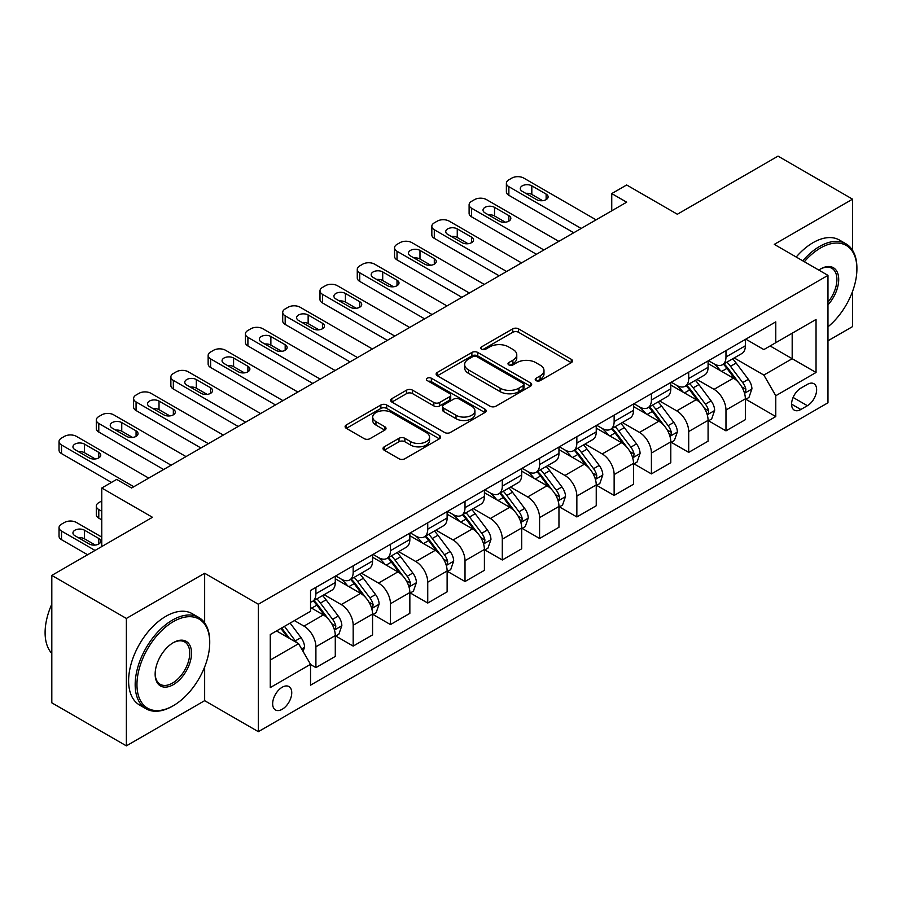 <?xml version="1.0" encoding="UTF-8"?>
<svg xmlns="http://www.w3.org/2000/svg" width="902" height="902" viewBox="0 0 902 902"><rect width="100%" height="100%" fill="white"/><g stroke="black" fill="none" stroke-linecap="round" stroke-linejoin="round"><path stroke-width="1.35" d="M536.081 380.621A2.898 1.669 0 0 0 540.185 380.621L571.282 362.672A4.138 2.39 0 0 0 572.499 360.98A4.138 2.39 0 0 0 571.282 359.289L518.594 328.869A4.138 2.39 0 0 0 512.731 328.869L481.634 346.819A2.898 1.669 0 0 0 480.789 348.003A2.898 1.669 0 0 0 481.634 349.187A2.898 1.669 0 0 0 485.727 349.187L489.752 346.864A13.248 7.644 0 0 1 508.491 346.864L512.877 349.401A13.248 7.644 0 0 1 516.767 354.813A13.248 7.644 0 0 1 512.877 360.214L508.852 362.536A2.898 1.669 0 0 0 508.006 363.72A2.898 1.669 0 0 0 508.852 364.904A2.898 1.669 0 0 0 512.956 364.904L516.981 362.581A13.248 7.644 0 0 1 535.72 362.581L540.106 365.118A13.248 7.644 0 0 1 543.985 370.53A13.248 7.644 0 0 1 540.106 375.931L536.081 378.254A2.898 1.669 0 0 0 535.236 379.438A2.898 1.669 0 0 0 536.081 380.621L536.081 378.254M282.202 709.276A13.496 7.791 120 0 0 291.019 697.381A13.496 7.791 120 0 0 288.944 686.569A13.496 7.791 120 0 0 282.202 687.234A13.496 7.791 120 0 0 273.385 699.129A13.496 7.791 120 0 0 275.448 709.942A13.496 7.791 120 0 0 282.202 709.276M384.218 446.84A4.138 2.39 0 0 0 383.012 448.531A4.138 2.39 0 0 0 384.218 450.211L399.011 458.746A4.138 2.39 0 0 0 404.863 458.746L439.409 438.812A4.138 2.39 0 0 0 440.616 437.12A4.138 2.39 0 0 0 439.409 435.429L386.71 405.009A4.138 2.39 0 0 0 380.858 405.009L346.312 424.943A4.138 2.39 0 0 0 345.105 426.635A4.138 2.39 0 0 0 346.312 428.326L364.171 438.643A4.138 2.39 0 0 0 370.023 438.643L384.804 430.107A4.138 2.39 0 0 0 386.022 428.416A4.138 2.39 0 0 0 384.804 426.725L375.954 421.606A11.072 6.393 0 0 1 372.706 417.085A11.072 6.393 0 0 1 379.55 411.188A11.072 6.393 0 0 1 391.615 412.564L426.308 432.599A11.072 6.393 0 0 1 429.544 437.12A11.072 6.393 0 0 1 422.711 443.029A11.072 6.393 0 0 1 410.647 441.642L404.863 438.304A4.138 2.39 0 0 0 399.011 438.304L384.218 446.84L384.218 450.211M852.57 250.339L852.57 199.173L778.02 156.136L677.357 214.248L626.664 184.978L611.748 193.58L626.664 202.195L131.591 488.016L116.674 479.413L101.768 488.016L101.768 546.567M204.653 622.865L204.653 573.255L126.37 618.445L51.809 575.408L152.461 517.286L101.768 488.016M204.653 573.255L258.344 604.239L827.968 275.369L827.968 402.788L258.344 731.669L258.344 604.239M852.57 199.173L774.288 244.374L827.968 275.369M490.045 406.193A4.138 2.39 0 0 0 495.908 406.193L530.444 386.248A4.138 2.39 0 0 0 531.661 384.556A4.138 2.39 0 0 0 530.444 382.865L477.756 352.445A4.138 2.39 0 0 0 471.893 352.445L437.357 372.391A4.138 2.39 0 0 0 436.14 374.071A4.138 2.39 0 0 0 437.357 375.762L490.045 406.193M428.416 381.253A2.898 1.669 0 0 1 431.359 381.659L431.359 378.22L484.926 409.147A4.138 2.39 0 0 1 486.133 410.838A4.138 2.39 0 0 1 484.926 412.53L450.38 432.464A4.138 2.39 0 0 1 444.528 432.464L391.829 402.044L391.829 398.673A4.138 2.39 0 0 0 390.622 400.353A4.138 2.39 0 0 0 391.829 402.044M391.829 398.673L406.622 390.138A4.138 2.39 0 0 1 412.473 390.138L433.839 402.472A4.138 2.39 0 0 0 439.702 402.472L449.5 396.812A4.138 2.39 0 0 0 450.718 395.121A4.138 2.39 0 0 0 449.5 393.43L427.255 380.588A2.898 1.669 0 0 1 426.409 379.404A2.898 1.669 0 0 1 428.191 377.859A2.898 1.669 0 0 1 431.359 378.22M126.37 618.445L126.37 745.864L51.809 702.827L51.809 575.408M827.968 340.798L852.57 326.592L852.57 291.357M807.391 384.365L800.829 388.153A13.079 7.554 120 0 0 792.294 399.676A13.079 7.554 120 0 0 794.29 410.151A13.079 7.554 120 0 0 800.829 409.508L807.391 405.72A13.079 7.554 120 0 0 815.938 394.197A13.079 7.554 120 0 0 813.931 383.722A13.079 7.554 120 0 0 807.391 384.365M745.807 339.163L763.847 349.581L775.776 342.692L775.776 321.856L310.536 590.472L310.536 611.308L270.273 634.546L270.273 687.583L310.536 664.334L310.536 685.17L775.776 416.566L775.776 395.73L763.847 375.063L734.194 357.947M775.776 342.692L816.039 319.455L816.039 372.481L775.776 395.73M126.37 745.864L204.653 700.674L258.344 731.669M611.748 193.58L611.748 210.797M770.116 345.962L792.182 358.714L792.182 333.221L816.039 319.455M763.847 375.063L792.182 358.714L816.039 372.481M270.273 660.038L298.596 643.678L276.531 630.938M310.536 664.515L315.903 667.615L315.903 646.779A16.867 9.742 -120 0 0 303.974 626.112L294.424 620.599M315.903 667.615L335.285 656.419L335.285 635.583A16.867 9.742 -120 0 0 323.356 614.916L310.536 607.52M335.736 636.011L353.178 646.091L353.178 625.255A16.867 9.742 -120 0 0 341.249 604.588L324.122 594.7M353.178 646.091L372.56 634.895L372.56 614.059A16.867 9.742 -120 0 0 360.631 593.392L335.285 578.757M373.011 614.487L390.453 624.567L390.453 603.731A16.867 9.742 -120 0 0 378.524 583.064L361.398 573.176M390.453 624.567L409.846 613.371L409.846 592.535A16.867 9.742 -120 0 0 397.917 571.879L372.56 557.233M410.286 592.964L427.74 603.043L427.74 582.207A16.867 9.742 -120 0 0 415.811 561.54L398.684 551.652M427.74 603.043L447.121 591.847L447.121 571.011A16.867 9.742 -120 0 0 435.192 550.355L409.846 535.72M447.572 571.44L465.015 581.519L465.015 560.683A16.867 9.742 -120 0 0 453.086 540.016L435.959 530.128M465.015 581.519L484.408 570.323L484.408 549.487A16.867 9.742 -120 0 0 472.468 528.831L447.121 514.196M484.848 549.916L502.301 559.995L502.301 539.159A16.867 9.742 -120 0 0 490.372 518.492L473.234 508.604M502.301 559.995L521.683 548.799L521.683 527.963A16.867 9.742 -120 0 0 509.754 507.307L484.408 492.672M522.134 528.403L539.576 538.471L539.576 517.635A16.867 9.742 -120 0 0 527.647 496.968L510.521 487.08M539.576 538.471L558.958 527.275L558.958 506.439A16.867 9.742 -120 0 0 547.029 485.783L521.683 471.148M559.409 506.879L576.852 516.947L576.852 496.111A16.867 9.742 -120 0 0 564.923 475.455L547.796 465.556M576.852 516.947L596.245 505.751L596.245 484.926A16.867 9.742 -120 0 0 584.316 464.259L558.958 449.624M596.684 485.355L614.138 495.423L614.138 474.587A16.867 9.742 -120 0 0 602.209 453.932L585.082 444.043M614.138 495.423L633.52 484.227L633.52 463.402A16.867 9.742 -120 0 0 621.591 442.735L596.245 428.1M633.971 463.831L651.413 473.9L651.413 453.063A16.867 9.742 -120 0 0 639.484 432.408L622.357 422.519M651.413 473.9L670.795 462.715L670.795 441.879A16.867 9.742 -120 0 0 658.866 421.211L633.52 406.577M671.246 442.307L688.7 452.376L688.7 431.539A16.867 9.742 -120 0 0 676.771 410.884L659.633 400.995M688.7 452.376L708.081 441.191L708.081 420.355A16.867 9.742 -120 0 0 696.152 399.687L670.795 385.053M708.532 420.783L725.975 430.852L725.975 410.015A16.867 9.742 -120 0 0 714.046 389.36L696.919 379.471M725.975 430.852L745.356 419.667L745.356 398.831A16.867 9.742 -120 0 0 733.427 378.163L708.081 363.529M708.532 360.687L714.046 363.878A16.867 9.742 -120 0 0 722.479 364.712A16.867 9.742 -120 0 0 725.975 356.989L725.975 350.619M671.246 382.211L676.771 385.402A16.867 9.742 -120 0 0 685.204 386.236A16.867 9.742 -120 0 0 688.7 378.513L688.7 372.143M633.971 403.735L639.484 406.915A16.867 9.742 -120 0 0 647.918 407.76A16.867 9.742 -120 0 0 651.413 400.037L651.413 393.667M596.684 425.259L602.209 428.439A16.867 9.742 -120 0 0 610.643 429.284A16.867 9.742 -120 0 0 614.138 421.561L614.138 415.179M559.409 446.783L564.923 449.963A16.867 9.742 -120 0 0 573.356 450.797A16.867 9.742 -120 0 0 576.852 443.074L576.852 436.703M522.134 468.307L527.647 471.487A16.867 9.742 -120 0 0 536.081 472.321A16.867 9.742 -120 0 0 539.576 464.598L539.576 458.227M484.848 489.831L490.372 493.011A16.867 9.742 -120 0 0 498.806 493.845A16.867 9.742 -120 0 0 502.301 486.122L502.301 479.751M447.572 511.355L453.086 514.535A16.867 9.742 -120 0 0 461.52 515.369A16.867 9.742 -120 0 0 465.015 507.646L465.015 501.275M410.286 532.879L415.811 536.059A16.867 9.742 -120 0 0 424.244 536.893A16.867 9.742 -120 0 0 427.74 529.17L427.74 522.799M373.011 554.392L378.524 557.583A16.867 9.742 -120 0 0 386.969 558.417A16.867 9.742 -120 0 0 390.453 550.694L390.453 544.323M335.736 575.916L341.249 579.107A16.867 9.742 -120 0 0 349.683 579.941A16.867 9.742 -120 0 0 353.178 572.218L353.178 565.847M745.807 399.259L775.776 416.566M722.479 364.712L741.861 353.516A16.867 9.742 -120 0 0 745.356 345.793L745.356 339.423M685.204 386.236L704.586 375.04A16.867 9.742 -120 0 0 708.081 367.317L708.081 360.947M647.918 407.76L667.311 396.564A16.867 9.742 -120 0 0 670.795 388.841L670.795 382.471M610.643 429.284L630.024 418.088A16.867 9.742 -120 0 0 633.52 410.365L633.52 403.995M573.356 450.797L592.749 439.612A16.867 9.742 -120 0 0 596.245 431.889L596.245 425.518M536.081 472.321L555.463 461.136A16.867 9.742 -120 0 0 558.958 453.413L558.958 447.042M498.806 493.845L518.188 482.66A16.867 9.742 -120 0 0 521.683 474.937L521.683 468.566M461.52 515.369L480.913 504.184A16.867 9.742 -120 0 0 484.408 496.461L484.408 490.09M424.244 536.893L443.626 525.708A16.867 9.742 -120 0 0 447.121 517.985L447.121 511.603M386.969 558.417L406.351 547.221A16.867 9.742 -120 0 0 409.846 539.497L409.846 533.127M349.683 579.941L369.065 568.745A16.867 9.742 -120 0 0 372.56 561.021L372.56 554.651M310.536 602.141A16.867 9.742 -120 0 0 312.408 601.465L331.789 590.269A16.867 9.742 -120 0 0 335.285 582.545L335.285 576.175M312.408 601.465A16.867 9.742 -120 0 0 315.903 593.741L315.903 587.371M298.596 643.678L310.536 664.334M204.653 700.674L204.653 666.961M537.242 381.039L540.106 379.381A13.248 7.644 0 0 0 543.985 373.969L543.985 370.53M516.767 354.813L516.767 358.252A13.248 7.644 0 0 1 512.877 363.664L510.013 365.321M571.225 362.694L518.594 332.308A4.138 2.39 0 0 0 512.731 332.308L482.795 349.593M530.387 386.281L477.756 355.884A4.138 2.39 0 0 0 471.893 355.884L437.414 375.796M523.126 385.74A2.898 1.669 0 0 0 523.972 384.556A2.898 1.669 0 0 0 523.126 383.373L476.876 356.673A2.898 1.669 0 0 0 472.772 356.673L468.533 359.12A13.248 7.644 0 0 0 464.654 364.532A13.248 7.644 0 0 0 468.533 369.933L500.148 388.187A13.248 7.644 0 0 0 518.887 388.187L523.126 385.74L523.126 389.179A2.898 1.669 0 0 0 523.972 387.995L523.972 384.556M464.654 364.532L464.654 367.971A13.248 7.644 0 0 0 468.533 373.383L468.533 369.933M523.126 389.179L518.887 391.637A13.248 7.644 0 0 1 500.148 391.637L468.533 373.383M391.885 402.078L406.622 393.576L406.622 390.138M450.718 395.121L450.718 398.56A4.138 2.39 0 0 1 449.5 400.251L439.702 405.911A4.138 2.39 0 0 1 433.839 405.911L412.473 393.576A4.138 2.39 0 0 0 406.622 393.576M431.359 381.659L484.87 412.564M456.017 415.27A11.072 6.393 0 0 0 468.082 416.656A11.072 6.393 0 0 0 474.926 410.748A11.072 6.393 0 0 0 471.678 406.227L459.456 399.169A4.138 2.39 0 0 0 453.605 399.169L443.795 404.84A4.138 2.39 0 0 0 442.578 406.531A4.138 2.39 0 0 0 443.795 408.211L456.017 415.27L456.017 418.72A11.072 6.393 0 0 0 468.082 420.106A11.072 6.393 0 0 0 474.926 414.198L474.926 410.748M442.578 406.531L442.578 409.97A4.138 2.39 0 0 0 443.795 411.662L443.795 408.211M456.017 418.72L443.795 411.662M429.544 437.12L429.544 440.559A11.072 6.393 0 0 1 422.711 446.467A11.072 6.393 0 0 1 410.647 445.081L404.863 441.743A4.138 2.39 0 0 0 399.011 441.743L384.275 450.245M372.706 417.085L372.706 420.535A11.072 6.393 0 0 0 375.954 425.056L375.954 421.606M384.748 430.13L375.954 425.056M439.353 438.834L386.71 408.448A4.138 2.39 0 0 0 380.858 408.448L346.368 428.36M745.356 399.518L748.942 397.455L751.918 388.841A11.174 6.449 -120 0 0 748.356 379.325L736.167 363.055A32.269 18.626 -120 0 0 732.649 358.838M720.529 370.711A32.269 18.626 -120 0 0 713.922 363.799M744.342 392.674L745.638 391.265L745.886 389.314A11.174 6.449 -120 0 0 742.684 382.595L730.496 366.325A32.269 18.626 -120 0 0 726.978 362.108M723.979 363.844A26.778 15.458 60 0 1 728.376 368.839L738.682 382.606M723.404 364.183A32.269 18.626 60 0 1 726.922 368.399L735.029 379.212M581.181 228.454L508.863 186.691A8.434 4.871 -0 0 1 506.383 183.253A8.434 4.871 -0 0 1 508.863 179.802L511.84 178.089A8.434 4.871 -0 0 1 523.769 178.089L596.087 219.84M506.383 183.253L506.383 191.855A8.434 4.871 180 0 0 508.863 195.306L573.728 232.75M522.281 191.348A6.754 3.901 180 0 1 520.307 188.586A6.754 3.901 180 0 1 524.468 184.989A6.754 3.901 180 0 1 531.819 185.835L546.138 194.099A6.754 3.901 180 0 1 548.112 196.85A6.754 3.901 180 0 1 543.951 200.458A6.754 3.901 180 0 1 536.589 199.613L522.281 191.348M525.787 193.366A6.754 3.901 180 0 1 531.819 194.449L542.632 200.684M708.081 421.042L711.655 418.979L714.643 410.365A11.174 6.449 -120 0 0 711.069 400.849L698.892 384.579A32.269 18.626 -120 0 0 695.363 380.362M683.242 392.235A32.269 18.626 -120 0 0 676.647 385.323M707.067 414.198L708.363 412.789L708.611 410.838A11.174 6.449 -120 0 0 705.409 404.119L693.221 387.849A32.269 18.626 -120 0 0 689.703 383.632M686.693 385.368A26.778 15.458 60 0 1 691.09 390.363L701.406 404.13M686.118 385.706A32.269 18.626 60 0 1 689.647 389.912L697.742 400.736M670.795 442.566L674.38 440.492L677.357 431.889A11.174 6.449 -120 0 0 673.794 422.373L661.606 406.103A32.269 18.626 -120 0 0 658.088 401.886M645.967 413.759A32.269 18.626 -120 0 0 639.36 406.847M669.78 435.722L671.077 434.313L671.325 432.362A11.174 6.449 -120 0 0 668.123 425.643L655.946 409.373A32.269 18.626 -120 0 0 652.417 405.156M649.417 406.892A26.778 15.458 60 0 1 653.815 411.887L664.131 425.654M648.842 407.219A32.269 18.626 60 0 1 652.36 411.436L660.467 422.26M633.52 464.09L637.105 462.016L640.082 453.413A11.174 6.449 -120 0 0 636.519 443.897L624.331 427.627A32.269 18.626 -120 0 0 620.813 423.41M608.692 435.283A32.269 18.626 -120 0 0 602.085 428.371M632.505 457.246L633.802 455.837L634.05 453.886A11.174 6.449 -120 0 0 630.848 447.166L618.659 430.897A32.269 18.626 -120 0 0 615.141 426.68M612.142 428.416A26.778 15.458 60 0 1 616.54 433.411L626.845 447.178M611.567 428.743A32.269 18.626 60 0 1 615.085 432.96L623.181 443.773M543.906 249.978L471.577 208.215A8.434 4.871 -0 0 1 469.108 204.777A8.434 4.871 -0 0 1 471.577 201.326L474.565 199.613A8.434 4.871 -0 0 1 486.494 199.613L558.812 241.364M469.108 204.777L469.108 213.379A8.434 4.871 180 0 0 471.577 216.83L536.442 254.274M484.994 212.872A6.754 3.901 180 0 1 483.021 210.11A6.754 3.901 180 0 1 487.193 206.513A6.754 3.901 180 0 1 494.544 207.359L508.863 215.623A6.754 3.901 180 0 1 510.836 218.374A6.754 3.901 180 0 1 506.665 221.971A6.754 3.901 180 0 1 499.313 221.137L484.994 212.872M488.512 214.89A6.754 3.901 180 0 1 494.544 215.961L505.345 222.208M506.62 271.491L434.302 229.739A8.434 4.871 -0 0 1 431.832 226.301A8.434 4.871 -0 0 1 434.302 222.85L437.278 221.137A8.434 4.871 -0 0 1 449.207 221.137L521.536 262.888M431.832 226.301L431.832 234.903A8.434 4.871 180 0 0 434.302 238.353L499.167 275.798M447.719 234.385A6.754 3.901 180 0 1 445.746 231.634A6.754 3.901 180 0 1 449.906 228.037A6.754 3.901 180 0 1 457.258 228.882L471.577 237.147A6.754 3.901 180 0 1 473.55 239.898A6.754 3.901 180 0 1 469.39 243.495A6.754 3.901 180 0 1 462.038 242.661L447.719 234.385M451.225 236.414A6.754 3.901 180 0 1 457.258 237.485L468.07 243.732M469.344 293.015L397.015 251.263A8.434 4.871 -0 0 1 394.546 247.825A8.434 4.871 -0 0 1 397.015 244.374L400.003 242.661A8.434 4.871 -0 0 1 411.932 242.661L484.25 284.412M394.546 247.825L394.546 256.427A8.434 4.871 180 0 0 397.015 259.877L461.88 297.322M410.444 255.909A6.754 3.901 180 0 1 408.459 253.158A6.754 3.901 180 0 1 412.631 249.561A6.754 3.901 180 0 1 419.982 250.406L434.302 258.671A6.754 3.901 180 0 1 436.275 261.422A6.754 3.901 180 0 1 432.114 265.019A6.754 3.901 180 0 1 424.752 264.173L410.444 255.909M413.95 257.938A6.754 3.901 180 0 1 419.982 259.009L430.784 265.256M596.245 485.614L599.819 483.54L602.807 474.937A11.174 6.449 -120 0 0 599.232 465.421L587.044 449.151A32.269 18.626 -120 0 0 583.526 444.934M571.406 456.807A32.269 18.626 -120 0 0 564.799 449.895M595.219 478.759L596.526 477.361L596.763 475.41A11.174 6.449 -120 0 0 593.572 468.69L581.384 452.421A32.269 18.626 -120 0 0 577.866 448.204M574.856 449.94A26.778 15.458 60 0 1 579.253 454.935L589.57 468.702M574.281 450.267A32.269 18.626 60 0 1 577.799 454.484L585.905 465.297M432.058 314.539L359.74 272.787A8.434 4.871 -0 0 1 357.271 269.348A8.434 4.871 -0 0 1 359.74 265.898L362.717 264.173A8.434 4.871 -0 0 1 374.657 264.173L446.975 305.936M357.271 269.348L357.271 277.951A8.434 4.871 180 0 0 359.74 281.401L424.605 318.846M373.157 277.433A6.754 3.901 180 0 1 371.184 274.682A6.754 3.901 180 0 1 375.345 271.085A6.754 3.901 180 0 1 382.707 271.93L397.015 280.195A6.754 3.901 180 0 1 399 282.946A6.754 3.901 180 0 1 394.828 286.543A6.754 3.901 180 0 1 387.477 285.697L373.157 277.433M376.675 279.462A6.754 3.901 180 0 1 382.707 280.533L393.509 286.768M827.968 326.828A51.459 29.71 120 0 0 856.9 268.999A51.459 29.71 120 0 0 820.516 247.994A51.459 29.71 120 0 0 804.336 261.727M802.769 260.825A52.722 30.442 -60 0 1 819.625 246.438A52.722 30.442 -60 0 1 845.986 243.833A52.722 30.442 -60 0 1 856.9 267.962L856.9 268.999M818.802 270.081A25.73 14.849 -60 0 1 820.516 268.999L820.516 268.999A25.73 14.849 -60 0 1 838.308 275.335A25.73 14.849 -60 0 1 827.968 304.865M796.207 257.036A52.722 30.442 -60 0 1 813.063 242.661A52.722 30.442 -60 0 1 839.424 240.045L845.986 243.833M827.968 302.159A24.467 14.128 120 0 0 831.847 268.3A24.467 14.128 120 0 0 820.065 269.27M172.451 706.176L173.342 705.657A51.459 29.71 120 0 0 209.726 642.641A51.459 29.71 120 0 0 173.342 621.636A51.459 29.71 120 0 0 136.957 684.652A51.459 29.71 120 0 0 173.342 705.657L172.451 706.176A52.722 30.442 -60 0 1 146.09 708.792A52.722 30.442 -60 0 1 138.006 666.544A52.722 30.442 -60 0 1 172.451 620.08A52.722 30.442 -60 0 1 198.812 617.475A52.722 30.442 -60 0 1 209.726 641.604L209.726 642.641M173.342 684.652A25.73 14.849 -60 0 1 155.144 674.155A25.73 14.849 -60 0 1 173.342 642.641L173.342 642.641A25.73 14.849 -60 0 1 191.54 653.149A25.73 14.849 -60 0 1 173.342 684.652M155.155 673.625A24.467 14.128 120 0 0 160.218 684.314A24.467 14.128 120 0 0 172.451 683.107A24.467 14.128 120 0 0 188.428 661.549A24.467 14.128 120 0 0 184.673 641.942A24.467 14.128 120 0 0 172.891 642.912M146.09 708.792L139.528 705.003A52.722 30.442 -60 0 1 131.444 662.756A52.722 30.442 -60 0 1 165.889 616.303A52.722 30.442 -60 0 1 192.25 613.687L198.812 617.475M51.809 653.42A52.722 30.442 -60 0 1 51.809 604.148M558.958 507.138L562.544 505.064L565.52 496.461A11.174 6.449 -120 0 0 561.957 486.945L549.769 470.675A32.269 18.626 -120 0 0 546.251 466.458M534.131 478.331A32.269 18.626 -120 0 0 527.523 471.419M557.943 500.283L559.24 498.885L559.488 496.934A11.174 6.449 -120 0 0 556.286 490.214L544.098 473.945A32.269 18.626 -120 0 0 540.58 469.728M537.581 471.464A26.778 15.458 60 0 1 541.978 476.459L552.283 490.226M537.006 471.791A32.269 18.626 60 0 1 540.523 476.008L548.63 486.821M521.683 528.651L525.257 526.588L528.245 517.985A11.174 6.449 -120 0 0 524.671 508.457L512.494 492.199A32.269 18.626 -120 0 0 508.965 487.982M496.844 499.855A32.269 18.626 -120 0 0 490.248 492.943M520.668 521.807L521.965 520.409L522.213 518.458A11.174 6.449 -120 0 0 519.011 511.738L506.823 495.469A32.269 18.626 -120 0 0 503.305 491.252M500.306 492.988A26.778 15.458 60 0 1 504.692 497.983L515.008 511.75M499.719 493.315A32.269 18.626 60 0 1 503.248 497.532L511.344 508.345M484.408 550.175L487.982 548.112L490.959 539.497A11.174 6.449 -120 0 0 487.396 529.981L475.207 513.723A32.269 18.626 -120 0 0 471.69 509.506M459.569 521.379A32.269 18.626 -120 0 0 452.962 514.467M483.382 543.331L484.678 541.933L484.926 539.982A11.174 6.449 -120 0 0 481.724 533.262L469.547 516.993A32.269 18.626 -120 0 0 466.018 512.776M463.019 514.512A26.778 15.458 60 0 1 467.416 519.507L477.733 533.274M462.444 514.839A32.269 18.626 60 0 1 465.962 519.056L474.069 529.869M447.121 571.699L450.707 569.636L453.683 561.021A11.174 6.449 -120 0 0 450.121 551.505L437.932 535.247A32.269 18.626 -120 0 0 434.414 531.03M422.294 542.903A32.269 18.626 -120 0 0 415.687 535.991M446.107 564.855L447.403 563.457L447.651 561.506A11.174 6.449 -120 0 0 444.449 554.775L432.261 538.517A32.269 18.626 -120 0 0 428.743 534.3M425.744 536.036A26.778 15.458 60 0 1 430.141 541.031L440.447 554.798M425.169 536.363A32.269 18.626 60 0 1 428.687 540.58L436.782 551.393M409.846 593.223L413.42 591.16L416.408 582.545A11.174 6.449 -120 0 0 412.834 573.029L400.646 556.76A32.269 18.626 -120 0 0 397.128 552.554M385.007 564.427A32.269 18.626 -120 0 0 378.4 557.515M408.82 586.379L410.128 584.981L410.365 583.03A11.174 6.449 -120 0 0 407.174 576.299L394.986 560.041A32.269 18.626 -120 0 0 391.468 555.824M388.458 557.549A26.778 15.458 60 0 1 392.855 562.555L403.171 576.322M387.883 557.887A32.269 18.626 60 0 1 391.4 562.104L399.507 572.917M394.783 336.063L322.465 294.311A8.434 4.871 -0 0 1 319.985 290.872A8.434 4.871 -0 0 1 322.465 287.422L325.442 285.697A8.434 4.871 -0 0 1 337.371 285.697L409.688 327.46M319.985 290.872L319.985 299.475A8.434 4.871 180 0 0 322.465 302.925L387.33 340.37M335.882 298.957A6.754 3.901 180 0 1 333.909 296.206A6.754 3.901 180 0 1 338.07 292.609A6.754 3.901 180 0 1 345.421 293.454L359.74 301.719A6.754 3.901 180 0 1 361.713 304.47A6.754 3.901 180 0 1 357.553 308.067A6.754 3.901 180 0 1 350.202 307.221L335.882 298.957M339.389 300.986A6.754 3.901 180 0 1 345.421 302.057L356.234 308.292M357.508 357.587L285.179 315.835A8.434 4.871 -0 0 1 282.709 312.385A8.434 4.871 -0 0 1 285.179 308.946L288.166 307.221A8.434 4.871 -0 0 1 300.095 307.221L372.413 348.984M282.709 312.385L282.709 320.999A8.434 4.871 180 0 0 285.179 324.438L350.044 361.894M298.596 320.481A6.754 3.901 180 0 1 296.623 317.729A6.754 3.901 180 0 1 300.794 314.133A6.754 3.901 180 0 1 308.146 314.978L322.465 323.243A6.754 3.901 180 0 1 324.438 325.994A6.754 3.901 180 0 1 320.266 329.591A6.754 3.901 180 0 1 312.915 328.745L298.596 320.481M302.114 322.51A6.754 3.901 180 0 1 308.146 323.581L318.947 329.816M320.221 379.111L247.903 337.359A8.434 4.871 -0 0 1 245.434 333.909A8.434 4.871 -0 0 1 247.903 330.47L250.88 328.745A8.434 4.871 -0 0 1 262.809 328.745L335.138 370.508M245.434 333.909L245.434 342.523A8.434 4.871 180 0 0 247.903 345.962L312.768 383.418M261.321 342.005A6.754 3.901 180 0 1 259.348 339.253A6.754 3.901 180 0 1 263.508 335.657A6.754 3.901 180 0 1 270.871 336.491L285.179 344.756A6.754 3.901 180 0 1 287.152 347.518A6.754 3.901 180 0 1 282.991 351.115A6.754 3.901 180 0 1 275.64 350.269L261.321 342.005M264.827 344.034A6.754 3.901 180 0 1 270.871 345.105L281.672 351.34M282.946 400.635L210.617 358.883A8.434 4.871 -0 0 1 208.148 355.433A8.434 4.871 -0 0 1 210.617 351.994L213.605 350.269A8.434 4.871 -0 0 1 225.534 350.269L297.852 392.02M208.148 355.433L208.148 364.047A8.434 4.871 180 0 0 210.617 367.486L275.482 404.942M224.046 363.529A6.754 3.901 180 0 1 222.061 360.777A6.754 3.901 180 0 1 226.233 357.169A6.754 3.901 180 0 1 233.584 358.015L247.903 366.28A6.754 3.901 180 0 1 249.877 369.042A6.754 3.901 180 0 1 245.716 372.639A6.754 3.901 180 0 1 238.353 371.793L224.046 363.529M227.552 365.558A6.754 3.901 180 0 1 233.584 366.629L244.386 372.864M245.66 422.159L173.342 380.407A8.434 4.871 -0 0 1 170.873 376.957A8.434 4.871 -0 0 1 173.342 373.518L176.33 371.793A8.434 4.871 -0 0 1 188.259 371.793L260.577 413.544M170.873 376.957L170.873 385.571A8.434 4.871 180 0 0 173.342 389.01L238.207 426.466M186.759 385.053A6.754 3.901 180 0 1 184.786 382.301A6.754 3.901 180 0 1 188.946 378.693A6.754 3.901 180 0 1 196.309 379.539L210.617 387.804A6.754 3.901 180 0 1 212.601 390.566A6.754 3.901 180 0 1 208.43 394.163A6.754 3.901 180 0 1 201.078 393.317L186.759 385.053M190.277 387.082A6.754 3.901 180 0 1 196.309 388.153L207.11 394.388M372.56 614.747L376.145 612.683L379.122 604.069A11.174 6.449 -120 0 0 375.559 594.553L363.371 578.283A32.269 18.626 -120 0 0 359.853 574.067M347.732 585.95A32.269 18.626 -120 0 0 341.125 579.039M371.545 607.903L372.842 606.494L373.09 604.554A11.174 6.449 -120 0 0 369.888 597.823L357.699 581.564A32.269 18.626 -120 0 0 354.182 577.348M351.182 579.073A26.778 15.458 60 0 1 355.58 584.079L365.885 597.846M350.607 579.411A32.269 18.626 60 0 1 354.125 583.628L362.232 594.441M208.385 443.683L136.067 401.931A8.434 4.871 -0 0 1 133.586 398.481A8.434 4.871 -0 0 1 136.067 395.042L139.043 393.317A8.434 4.871 -0 0 1 150.972 393.317L223.301 435.068M133.586 398.481L133.586 407.095A8.434 4.871 180 0 0 136.067 410.534L200.932 447.99M149.484 406.577A6.754 3.901 180 0 1 147.511 403.825A6.754 3.901 180 0 1 151.671 400.217A6.754 3.901 180 0 1 159.023 401.063L173.342 409.328A6.754 3.901 180 0 1 175.315 412.09A6.754 3.901 180 0 1 171.155 415.687A6.754 3.901 180 0 1 163.803 414.841L149.484 406.577M152.99 408.606A6.754 3.901 180 0 1 159.023 409.677L169.835 415.912M335.285 636.271L338.859 634.207L341.847 625.593A11.174 6.449 -120 0 0 338.273 616.077L326.096 599.807A32.269 18.626 -120 0 0 322.566 595.591M101.768 511.265L98.78 509.54L98.78 518.154A8.434 4.871 180 0 1 96.311 514.704L96.311 506.101A8.434 4.871 -0 0 0 98.78 509.54M101.768 519.879L98.78 518.154M334.27 629.427L335.567 628.017L335.815 626.067A11.174 6.449 -120 0 0 332.613 619.347L320.424 603.088A32.269 18.626 -120 0 0 316.906 598.872M313.907 600.597A26.778 15.458 60 0 1 318.293 605.603L328.61 619.37M313.321 600.935A32.269 18.626 60 0 1 316.85 605.152L324.945 615.965M101.768 500.937L98.78 502.651A8.434 4.871 -0 0 0 96.311 506.101M171.109 465.207L98.78 423.455A8.434 4.871 -0 0 1 96.311 420.005A8.434 4.871 -0 0 1 98.78 416.566L101.768 414.841A8.434 4.871 -0 0 1 113.697 414.841L186.015 456.592M96.311 420.005L96.311 428.619A8.434 4.871 180 0 0 98.78 432.058L163.645 469.514M112.209 428.1A6.754 3.901 180 0 1 110.224 425.338A6.754 3.901 180 0 1 114.396 421.741A6.754 3.901 180 0 1 121.747 422.587L136.067 430.852A6.754 3.901 180 0 1 138.04 433.614A6.754 3.901 180 0 1 133.868 437.211A6.754 3.901 180 0 1 126.517 436.365L112.209 428.1M115.715 430.13A6.754 3.901 180 0 1 121.747 431.201L132.549 437.436M303.072 651.424L304.56 647.117A11.174 6.449 -120 0 0 300.997 637.601L290.128 623.09M95.048 550.434L61.505 531.064A8.434 4.871 -0 0 1 59.036 527.625A8.434 4.871 -0 0 1 61.505 524.175L64.482 522.461A8.434 4.871 -0 0 1 76.411 522.461L101.768 537.096M87.595 554.741L61.505 539.678A8.434 4.871 180 0 1 59.036 536.228L59.036 527.625M95.274 545.056L84.472 538.81A6.754 3.901 -0 0 0 78.429 537.739M296.352 642.371A11.174 6.449 -120 0 0 295.326 640.871L284.457 626.36M281.661 627.972L289.474 638.402M280.883 628.423L287.501 637.274M74.922 535.72L89.242 543.985A6.754 3.901 -0 0 0 96.593 544.831A6.754 3.901 -0 0 0 100.765 541.223A6.754 3.901 -0 0 0 98.78 538.471L84.472 530.207A6.754 3.901 -0 0 0 77.11 529.361A6.754 3.901 -0 0 0 72.949 532.958A6.754 3.901 -0 0 0 74.922 535.72M133.823 486.73L61.505 444.968A8.434 4.871 -0 0 1 59.036 441.529A8.434 4.871 -0 0 1 61.505 438.09L64.482 436.365A8.434 4.871 -0 0 1 76.411 436.365L148.74 478.116M59.036 441.529L59.036 450.143A8.434 4.871 180 0 0 61.505 453.582L111.453 482.423M74.922 449.624A6.754 3.901 180 0 1 72.949 446.862A6.754 3.901 180 0 1 77.11 443.265A6.754 3.901 180 0 1 84.472 444.111L98.78 452.376A6.754 3.901 180 0 1 100.765 455.127A6.754 3.901 180 0 1 96.593 458.735A6.754 3.901 180 0 1 89.242 457.889L74.922 449.624M78.429 451.654A6.754 3.901 180 0 1 84.472 452.725L95.274 458.96M303.974 626.112L323.356 614.916M341.249 604.588L360.631 593.392M378.524 583.064L397.917 571.879M415.811 561.54L435.192 550.355M453.086 540.016L472.468 528.831M490.372 518.492L509.754 507.307M527.647 496.968L547.029 485.783M564.923 475.455L584.316 464.259M602.209 453.932L621.591 442.735M639.484 432.408L658.866 421.211M676.771 410.884L696.152 399.687M714.046 389.36L733.427 378.163M725.975 356.989L745.356 345.793M725.975 410.015L745.356 398.831M688.7 431.539L708.081 420.355M688.7 378.513L708.081 367.317M651.413 453.063L670.795 441.879M651.413 400.037L670.795 388.841M614.138 474.587L633.52 463.402M614.138 421.561L633.52 410.365M576.852 496.111L596.245 484.926M576.852 443.074L596.245 431.889M539.576 517.635L558.958 506.439M539.576 464.598L558.958 453.413M502.301 539.159L521.683 527.963M502.301 486.122L521.683 474.937M465.015 560.683L484.408 549.487M465.015 507.646L484.408 496.461M427.74 582.207L447.121 571.011M427.74 529.17L447.121 517.985M390.453 603.731L409.846 592.535M390.453 550.694L409.846 539.497M353.178 625.255L372.56 614.059M353.178 572.218L372.56 561.021M315.903 646.779L335.285 635.583M315.903 593.741L335.285 582.545M793.095 397.455L807.391 405.72M791.584 404.164L800.829 409.508M540.106 379.381L540.106 375.931M508.852 364.904L508.852 362.536M512.877 363.664L512.877 360.214M481.634 349.187L481.634 346.819M512.731 332.308L512.731 328.869M518.594 332.308L518.594 328.869M571.282 362.672L571.282 359.289M437.357 375.762L437.357 372.391M471.893 355.884L471.893 352.445M477.756 355.884L477.756 352.445M530.444 386.248L530.444 382.865M500.148 391.637L500.148 388.187M518.887 391.637L518.887 388.187M412.473 393.576L412.473 390.138M433.839 405.911L433.839 402.472M439.702 405.911L439.702 402.472M449.5 400.251L449.5 396.812M484.926 412.53L484.926 409.147M399.011 441.743L399.011 438.304M404.863 441.743L404.863 438.304M410.647 445.081L410.647 441.642M384.804 430.107L384.804 426.725M346.312 428.326L346.312 424.943M380.858 408.448L380.858 405.009M386.71 408.448L386.71 405.009M439.409 438.812L439.409 435.429M744.522 393.283L751.851 389.055M730.496 366.325L736.167 363.055M721.713 371.398L726.922 368.399M742.684 382.595L748.356 379.325M741.805 386.958L745.886 389.314M508.863 195.306L508.863 186.691M531.819 185.835L531.819 194.449M546.138 194.099L546.138 199.613M707.247 414.807L714.564 410.579M693.221 387.849L698.892 384.579M684.438 392.922L689.647 389.912M705.409 404.119L711.069 400.849M704.518 408.482L708.611 410.838M669.961 436.331L677.289 432.103M655.946 409.373L661.606 406.103M647.151 414.446L652.36 411.436M668.123 425.643L673.794 422.373M667.243 430.006L671.325 432.362M632.685 457.855L640.003 453.627M618.659 430.897L624.331 427.627M609.876 435.97L615.085 432.96M630.848 447.166L636.519 443.897M629.957 451.53L634.05 453.886M471.577 216.83L471.577 208.215M494.544 207.359L494.544 215.961M508.863 215.623L508.863 221.137M434.302 238.353L434.302 229.739M457.258 228.882L457.258 237.485M471.577 237.147L471.577 242.661M397.015 259.877L397.015 251.263M419.982 250.406L419.982 259.009M434.302 258.671L434.302 264.173M595.41 479.379L602.728 475.151M581.384 452.421L587.044 449.151M572.59 457.494L577.799 454.484M593.572 468.69L599.232 465.421M592.682 473.054L596.763 475.41M359.74 281.401L359.74 272.787M382.707 271.93L382.707 280.533M397.015 280.195L397.015 285.697M558.124 500.903L565.453 496.675M544.098 473.945L549.769 470.675M535.314 479.018L540.523 476.008M556.286 490.214L561.957 486.945M555.407 494.578L559.488 496.934M520.849 522.427L528.166 518.199M506.823 495.469L512.494 492.199M498.039 500.542L503.248 497.532M519.011 511.738L524.671 508.457M518.12 516.102L522.213 518.458M483.562 543.951L490.891 539.723M469.547 516.993L475.207 513.723M460.753 522.066L465.962 519.056M481.724 533.262L487.396 529.981M480.845 537.626L484.926 539.982M446.287 565.464L453.605 561.247M432.261 538.517L437.932 535.247M423.478 543.59L428.687 540.58M444.449 554.775L450.121 551.505M443.57 559.15L447.651 561.506M409.012 586.988L416.329 582.76M394.986 560.041L400.646 556.76M386.203 565.114L391.4 562.104M407.174 576.299L412.834 573.029M406.283 580.663L410.365 583.03M322.465 302.925L322.465 294.311M345.421 293.454L345.421 302.057M359.74 301.719L359.74 307.221M285.179 324.438L285.179 315.835M308.146 314.978L308.146 323.581M322.465 323.243L322.465 328.745M247.903 345.962L247.903 337.359M270.871 336.491L270.871 345.105M285.179 344.756L285.179 350.269M210.617 367.486L210.617 358.883M233.584 358.015L233.584 366.629M247.903 366.28L247.903 371.793M173.342 389.01L173.342 380.407M196.309 379.539L196.309 388.153M210.617 387.804L210.617 393.317M371.725 608.512L379.054 604.284M357.699 581.564L363.371 578.283M348.916 586.638L354.125 583.628M369.888 597.823L375.559 594.553M369.008 602.186L373.09 604.554M136.067 410.534L136.067 401.931M159.023 401.063L159.023 409.677M173.342 409.328L173.342 414.841M334.45 630.036L341.768 625.808M320.424 603.088L326.096 599.807M311.641 608.151L316.85 605.152M332.613 619.347L338.273 616.077M331.722 623.71L335.815 626.067M98.78 432.058L98.78 423.455M121.747 422.587L121.747 431.201M136.067 430.852L136.067 436.365M61.505 531.064L61.505 539.678M301.663 648.966L304.493 647.332M295.326 640.871L300.997 637.601M84.472 538.81L84.472 530.207M98.78 543.985L98.78 538.471M61.505 453.582L61.505 444.968M84.472 444.111L84.472 452.725M98.78 452.376L98.78 457.889"/></g></svg>

